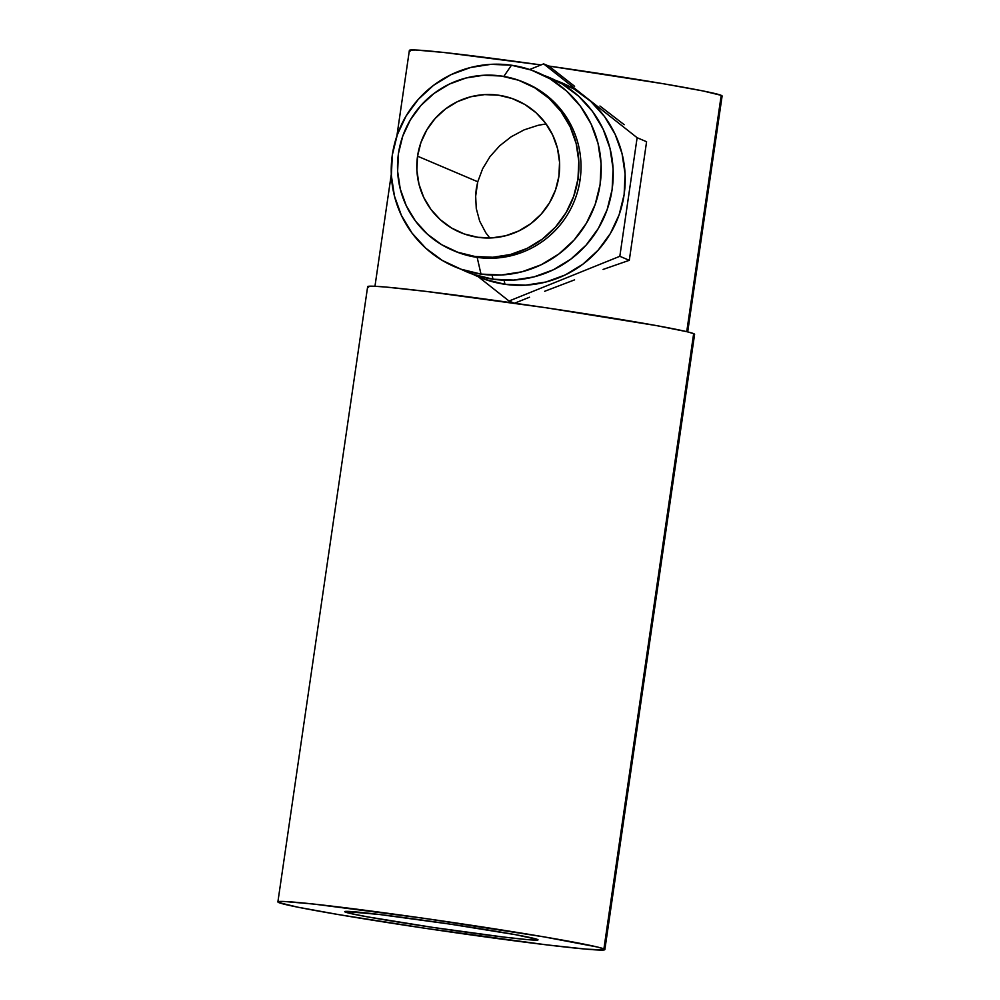 <?xml version="1.0" encoding="UTF-8"?>
<svg xmlns="http://www.w3.org/2000/svg" width="1000" height="1000" viewBox="0 0 1000 1000"><rect width="100%" height="100%" fill="white"/><g stroke="black" fill="none" stroke-linecap="round" stroke-linejoin="round"><path stroke-width="1.5" d="M558.888 176.325A71.825 71.35 113 0 1 460.125 232.362A71.825 71.35 113 0 1 417.55 156.188L477.762 181.775L475.613 195.2L476.262 208.487L479.675 221.137L485.737 232.675L489.8 237.987L485.737 232.675L479.675 221.137L476.262 208.487L475.613 195.2L476.337 188.463L477.762 181.775L475.538 197.05L477.762 181.775L482.638 168.738L490.025 156.588L499.663 145.8L511.188 136.775L524.125 129.863L538.013 125.337L546.075 123.912L538.013 125.337L524.125 129.863L511.188 136.775L499.663 145.8L490.025 156.588L482.638 168.738L477.762 181.775L417.55 156.188L416.887 170.238L418.963 184.137L423.7 197.35L430.913 209.375L440.337 219.737L451.6 228.038L464.263 233.975L477.85 237.3L491.838 237.9L505.688 235.75L518.862 230.925L530.85 223.612L541.213 214.1L549.538 202.75L555.5 190L558.888 176.325L559.55 162.275L557.475 148.375L552.725 135.162L545.513 123.138L536.087 112.775L524.837 104.475L512.163 98.537L498.575 95.213L484.588 94.612L470.75 96.762L457.575 101.587L445.575 108.9L435.213 118.413L426.887 129.762L420.925 142.525L417.55 156.188A71.825 71.35 113 0 1 516.3 100.15A71.825 71.35 113 0 1 558.888 176.325M476.2 189.4L476.337 188.463M524.975 82.762A91.225 90.612 113 0 1 580.062 179.938A91.225 90.612 -67 0 0 525.988 83.188L523.888 82.3A91.225 90.612 113 0 1 577.962 179.05L580.062 179.938A91.225 90.612 113 0 1 453.612 250.662M452.537 250.212L454.65 251.112A91.225 90.612 -67 0 0 477.163 257.375L480.988 274.1A105.588 104.887 -67 0 0 600.1 184.462A105.588 104.887 -67 0 0 511.463 65.225L503.825 76.413L511.463 65.225A105.588 104.887 -67 0 0 392.337 154.863A105.588 104.887 -67 0 0 480.988 274.1L477.163 257.375A91.225 90.612 -67 0 0 580.062 179.938L577.962 179.05A91.225 90.612 113 0 1 452.537 250.212A91.225 90.612 113 0 1 398.462 153.463L402.762 136.113L410.337 119.913L420.9 105.5L434.062 93.413L449.3 84.125L466.025 78L483.612 75.263L501.375 76.025L518.638 80.262L534.725 87.788L549.025 98.338L560.988 111.5L570.15 126.762L576.163 143.55L578.8 161.2L577.962 179.05L573.675 196.4L566.087 212.6L555.525 227.025L542.362 239.1L527.125 248.388L510.4 254.513L492.812 257.25L475.05 256.488L457.8 252.262L441.712 244.725L427.413 234.175L415.45 221.012L406.275 205.75L400.262 188.975L397.625 171.312L398.462 153.463A91.225 90.612 113 0 1 523.888 82.3M543.438 75.213L562.062 83.938L578.612 96.15L592.45 111.375L603.062 129.05L610.025 148.475L613.088 168.9L612.112 189.562L607.137 209.65L598.375 228.4L586.138 245.087L570.913 259.075L553.275 269.825L533.9 276.913L513.55 280.075L492.987 279.2L492.05 275.075L492.987 279.2L473.013 274.3A105.588 104.887 -67 0 0 504.988 284.3L504.05 280.175L504.988 284.3L485.025 279.4L461 269.2A105.588 104.887 -67 0 0 492.987 279.2A105.588 104.887 -67 0 0 610.112 199.737A105.588 104.887 -67 0 0 543.45 75.225M345.262 912.05A97.688 2.875 8.3 0 1 344.7 911.65A97.688 2.875 8.3 0 1 436.388 922.113A97.688 2.875 8.3 0 1 537.475 939.45L515.513 934.688L449.95 924.1L379.35 914.475L345.087 911.462L349.125 913.175L367.212 916.812L432.788 927.4L503.375 937.025L527.038 939.587L537.475 939.45A97.688 2.875 8.3 0 1 538.038 939.85A97.688 2.875 8.3 0 1 446.35 929.388A97.688 2.875 8.3 0 1 345.262 912.05L345.35 911.413L345.262 912.05M603.9 948.913A165.212 4.875 8.3 0 1 604.85 949.6A165.212 4.875 8.3 0 1 449.8 931.9A165.212 4.875 8.3 0 1 278.825 902.588L278.538 901.575L284.5 901.5L314.037 904.1L423.837 918.3L543.9 936.862L597.362 947.013L603.9 948.913L604.2 949.925L586.25 949.15L546.25 944.812L426.85 928.538L338.837 914.638L297.913 907.2L278.825 902.588A165.212 4.875 8.3 0 1 277.887 901.9A165.212 4.875 8.3 0 1 432.938 919.6A165.212 4.875 8.3 0 1 603.9 948.913L693.662 333.65L603.9 948.913M604.85 949.6L694.6 334.338A165.212 4.875 -171.7 0 0 693.662 333.65A165.212 4.875 -171.7 0 0 522.7 304.35A165.212 4.875 -171.7 0 0 367.65 286.637L277.887 901.9M721.5 96.312L686.737 331.662L721.213 95.35A158.025 4.662 -171.7 0 0 548.7 66.037L663.812 83.825L702.962 90.938L721.213 95.35A158.025 4.662 -171.7 0 1 722.113 96.013L687.7 331.9M410.275 51.037L409.988 50.075L415.688 50L443.95 52.488L540.988 64.938A158.025 4.662 -171.7 0 0 409.375 50.388L396.875 136.012M529.525 297.225L514.362 303.3L529.525 297.225M574.587 279.862L544.688 291.275L574.587 279.862M629.288 260.312L603.088 269.438L629.288 260.312L619.825 256.3L637.125 137.713L586.987 98.112L637.125 137.713L646.587 141.738L629.288 260.312L646.587 141.738L637.125 137.713L619.825 256.3L629.288 260.312M624.2 124.7L599.95 106.025L624.2 124.7M574.6 86.287L548.962 66.137L543.625 63.875L529.663 69.513L543.625 63.875L548.962 66.137L574.6 86.287M693.962 334.663L693.662 333.65L687.113 331.75L656.525 325.613L545.638 307.7L426.25 291.425L386.238 287.087L374.25 286.238L368.288 286.325L368.587 287.325M583.7 95.525L543.625 63.875L583.7 95.525M513.862 303.075L509.025 301.025L619.825 256.3L509.025 301.025L513.862 303.075M478.338 276.788L509.025 301.025L478.338 276.788M555.438 80.312L574.062 89.038L590.612 101.25L604.462 116.475L615.062 134.15L622.038 153.575L625.087 174L624.113 194.662L619.138 214.75L610.375 233.5L598.138 250.188L582.913 264.175L565.275 274.925L545.913 282.013L525.55 285.175L504.988 284.3A105.588 104.887 -67 0 0 622.112 204.838A105.588 104.887 -67 0 0 555.45 80.325M480.988 274.1L461.012 269.2L442.4 260.487L425.838 248.275L412 233.038L401.388 215.375L394.425 195.95L391.362 175.512L392.337 154.863L397.312 134.762L406.075 116.013L418.312 99.325L433.537 85.337L451.175 74.6L470.55 67.513L490.9 64.338L511.463 65.225L531.438 70.113L550.05 78.838L566.6 91.05L580.45 106.275L591.062 123.95L598.025 143.375L601.087 163.8L600.1 184.462L595.138 204.55L586.362 223.3L574.138 239.988L558.9 253.975L541.275 264.725L521.9 271.812L501.55 274.975L480.988 274.1M374.963 286.275L391.312 174.2"/></g></svg>
